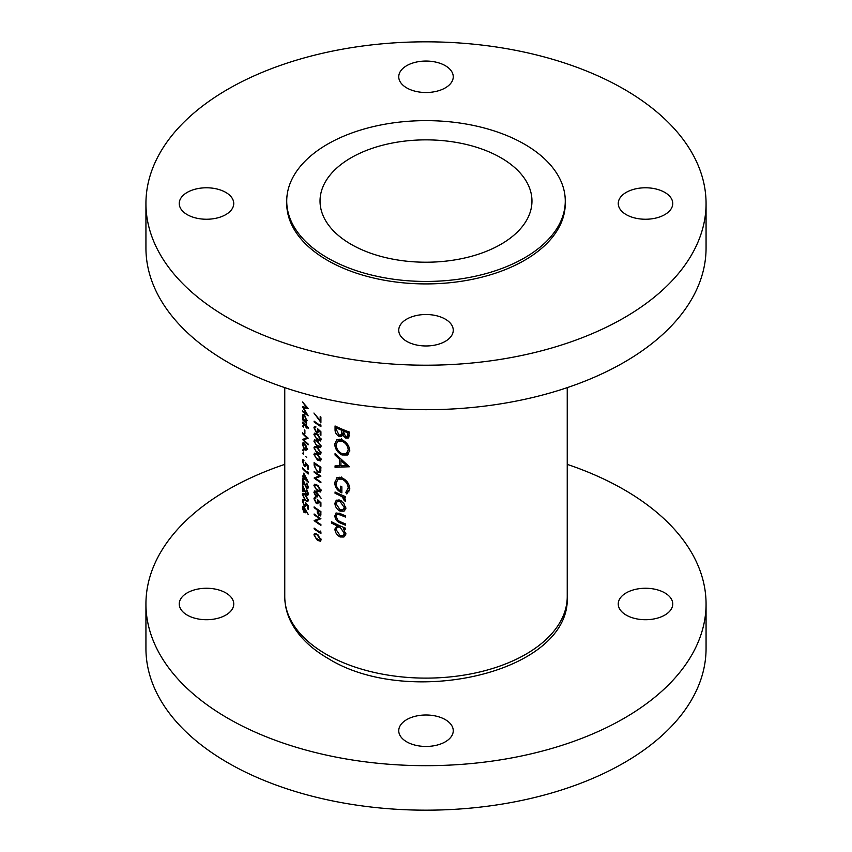 <?xml version="1.0" encoding="UTF-8"?>
<svg xmlns="http://www.w3.org/2000/svg" width="852" height="852" viewBox="0 0 852 852"><rect width="100%" height="100%" fill="white"/><g stroke="black" fill="none" stroke-linecap="round" stroke-linejoin="round"><path stroke-width="1.28" d="M664.773 592.864A27.253 15.73 0 0 0 635.081 589.456A27.253 15.73 0 0 0 618.254 603.993A27.253 15.73 0 0 0 626.241 615.112A27.253 15.73 0 0 0 655.933 618.52A27.253 15.73 0 0 0 672.75 603.993A27.253 15.73 0 0 0 664.773 592.864M225.759 592.864A27.253 15.73 0 0 0 196.066 589.456A27.253 15.73 0 0 0 179.25 603.993A27.253 15.73 0 0 0 187.227 615.112A27.253 15.73 0 0 0 216.919 618.52A27.253 15.73 0 0 0 233.746 603.993A27.253 15.73 0 0 0 225.759 592.864M445.266 719.599A27.253 15.73 0 0 0 415.574 716.191A27.253 15.73 0 0 0 398.747 730.718A27.253 15.73 0 0 0 406.734 741.847A27.253 15.73 0 0 0 436.426 745.255A27.253 15.73 0 0 0 453.253 730.718A27.253 15.73 0 0 0 445.266 719.599M284.76 464.372A280.063 161.688 0 0 0 145.937 603.993A280.063 161.688 0 0 0 227.963 718.321A280.063 161.688 0 0 0 533.171 753.37A280.063 161.688 0 0 0 706.063 603.993A280.063 161.688 0 0 0 624.037 489.655A280.063 161.688 0 0 0 567.24 464.372M145.937 603.993L145.937 648.489A280.063 161.688 0 0 0 227.963 762.817A280.063 161.688 0 0 0 533.171 797.866A280.063 161.688 0 0 0 706.063 648.489L706.063 603.993M225.759 192.392A27.253 15.73 0 0 0 196.066 188.974A27.253 15.73 0 0 0 179.25 203.511A27.253 15.73 0 0 0 187.227 214.64A27.253 15.73 0 0 0 216.919 218.048A27.253 15.73 0 0 0 233.746 203.511A27.253 15.73 0 0 0 225.759 192.392M445.266 65.657A27.253 15.73 0 0 0 415.574 62.249A27.253 15.73 0 0 0 398.747 76.786A27.253 15.73 0 0 0 406.734 87.905A27.253 15.73 0 0 0 436.426 91.313A27.253 15.73 0 0 0 453.253 76.786A27.253 15.73 0 0 0 445.266 65.657M664.773 192.392A27.253 15.73 0 0 0 635.081 188.974A27.253 15.73 0 0 0 618.254 203.511A27.253 15.73 0 0 0 626.241 214.64A27.253 15.73 0 0 0 655.933 218.048A27.253 15.73 0 0 0 672.75 203.511A27.253 15.73 0 0 0 664.773 192.392M445.266 319.117A27.253 15.73 0 0 0 415.574 315.709A27.253 15.73 0 0 0 398.747 330.246A27.253 15.73 0 0 0 406.734 341.364A27.253 15.73 0 0 0 436.426 344.772A27.253 15.73 0 0 0 453.253 330.246A27.253 15.73 0 0 0 445.266 319.117M500.933 157.78A105.968 61.184 0 0 0 385.445 144.52A105.968 61.184 0 0 0 320.032 201.04A105.968 61.184 0 0 0 351.067 244.3A105.968 61.184 0 0 0 466.555 257.56A105.968 61.184 0 0 0 531.967 201.04A105.968 61.184 0 0 0 500.933 157.78M286.73 201.04L286.73 203.511A139.27 80.407 0 0 0 327.519 260.371A139.27 80.407 0 0 0 479.293 277.795A139.27 80.407 0 0 0 565.27 203.511L565.27 201.04A139.27 80.407 0 0 0 524.481 144.18A139.27 80.407 0 0 0 372.707 126.756A139.27 80.407 0 0 0 286.73 201.04A139.27 80.407 0 0 0 327.519 257.9A139.27 80.407 0 0 0 479.293 275.324A139.27 80.407 0 0 0 565.27 201.04M145.937 203.511L145.937 248.007A280.063 161.688 0 0 0 227.963 362.345A280.063 161.688 0 0 0 533.171 397.394A280.063 161.688 0 0 0 706.063 248.007L706.063 203.511A280.063 161.688 0 0 0 624.037 89.183A280.063 161.688 0 0 0 318.829 54.134A280.063 161.688 0 0 0 145.937 203.511A280.063 161.688 0 0 0 227.963 317.849A280.063 161.688 0 0 0 533.171 352.898A280.063 161.688 0 0 0 706.063 203.511M344.176 511.062L345.561 507.994L343.793 503.266L340.086 500.241L336.306 500.156L334.889 503.276C335.134 506.748 336.859 509.358 340.086 511.125L344.027 511.157M338.106 524.992L334.889 529.049C335.155 532.553 336.902 535.205 340.14 536.973L343.888 537.016L345.561 533.735L343.399 528.602A141.24 81.547 0 0 0 345.369 529.401L345.369 528.112A141.24 81.547 180 0 1 331.471 521.754L331.471 523.043A141.24 81.547 0 0 0 336.87 525.705L336.391 525.94M345.369 496.567A141.24 81.547 180 0 1 335.06 492.009L335.06 493.297A141.24 81.547 0 0 0 338.436 494.884L341.971 496.684L345.198 501.477L345.561 500.497L343.803 497.217A141.24 81.547 0 0 0 345.369 497.856L345.369 496.567M349.395 466.758L335.06 453.637L335.06 455.043L339.479 459.292L339.479 465.82L335.06 465.884L335.06 467.29L349.395 466.758M349.395 432.081A141.24 81.547 180 0 1 335.06 425.968L335.06 429.855C335.102 432.624 336.412 434.765 338.968 436.277L341.588 436.384L342.589 435.095L345.688 438.024L348.287 438.024L349.395 432.081M349.778 450.388C349.224 445.628 346.626 442.103 341.961 439.813L336.806 439.675L334.708 444.084C335.07 448.929 337.509 452.561 342.025 454.968L347.478 454.989L349.778 450.388M337.296 477.493L334.708 482.498C334.964 487.227 337.339 490.688 341.844 492.893L341.844 486.801A141.24 81.547 180 0 1 340.385 486.172L340.385 490.965C337.573 488.952 336.146 486.396 336.103 483.276L338.02 479.122L342.089 479.154C345.827 481.146 347.882 484.106 348.234 488.036L345.752 492.477L346.828 494.011L349.778 488.665C349.352 483.819 346.764 480.219 342.025 477.844L336.806 477.738M345.369 515.758A141.24 81.547 180 0 1 340.342 513.639L336.05 512.957L334.889 515.822C335.145 519.294 336.923 521.69 340.246 523A141.24 81.547 0 0 0 345.369 525.162L345.369 523.873A141.24 81.547 180 0 1 340.48 521.818L337.988 520.487L336.103 516.418L337.019 514.288L340.48 514.991A141.24 81.547 0 0 0 345.369 517.047L345.369 515.758M320.916 531.978L320.192 530.998L320.192 532.33A141.24 81.547 180 0 1 314.111 528.08L314.111 528.847A141.24 81.547 0 0 0 320.916 533.576L320.916 531.978M302.503 401.963L306.528 407.49L302.503 406.713L306.518 413.912L302.503 410.834L302.503 411.612L308.168 415.851L303.472 407.778L308.168 408.491L302.503 401.963M320.916 506.29L320.916 502.733L317.445 499.528L317.796 501.679L316.294 502.723L314.612 499.304L315.804 497.483L314.505 497.334L313.941 498.75L316.273 503.479L317.892 503.809L318.36 501.189L320.192 502.872L320.192 505.822A141.24 81.547 0 0 0 320.916 506.29M315.804 497.76L315.059 498.196L315.804 498.26M318.499 502.265L316.294 502.723M317.445 485.214L314.505 484.202L313.941 485.587L317.445 491.093L320.48 491.987L321.097 490.55L317.445 485.214M308.317 427.672A141.24 81.547 180 0 1 306.582 426.128L306.582 425.01A141.24 81.547 180 0 1 306.06 424.541L306.06 425.649A141.24 81.547 180 0 1 302.503 422.155L302.503 422.933A141.24 81.547 0 0 0 306.06 426.426L306.06 427.534A141.24 81.547 0 0 0 306.582 428.013L306.582 426.895A141.24 81.547 0 0 0 308.317 428.45L308.317 427.672M304.899 430.42A141.24 81.547 180 0 1 304.324 429.866L304.324 433.199A141.24 81.547 0 0 0 304.899 433.753L304.899 430.42M306.081 450.239L306.656 448.546L305.953 445.489L304.494 443.232L302.993 442.731L302.439 444.435L304.494 449.771L306.049 450.261M306.656 457.417L305.698 456.534L306.656 457.417M320.916 417.097A141.24 81.547 180 0 1 320.192 416.628L320.192 420.643L313.941 413.028L320.916 422.422L320.916 417.097M320.916 435.297L320.916 431.74L317.445 428.535L317.796 430.686L317.338 431.943L316.294 431.719L314.612 428.311L315.804 426.49L314.505 426.341L313.941 427.757L316.273 432.486L317.892 432.816L318.36 430.196L320.192 431.879L320.192 434.829A141.24 81.547 0 0 0 320.916 435.297M315.804 426.767L315.059 427.203L315.804 427.267M317.445 440.846L314.505 439.834L313.941 441.219L317.445 446.725L320.48 447.62L321.097 446.182L317.445 440.846M317.445 454.159L314.505 453.147L313.941 454.521L317.445 460.037L320.48 460.921L321.097 459.494L317.445 454.159M314.111 471.39L314.111 472.168A141.24 81.547 0 0 0 319.404 475.906L314.111 478.047A141.24 81.547 0 0 0 320.916 482.764L320.916 481.998A141.24 81.547 180 0 1 315.517 478.302L320.916 476.119A141.24 81.547 180 0 1 314.111 471.39M308.168 469.356L308.168 465.81L305.261 462.274L305.548 464.457L304.313 465.352L302.918 461.763L303.898 460.059L302.822 459.782L302.375 461.145L304.292 466.108L305.634 466.587L306.028 464.02L307.561 465.874L307.561 468.824A141.24 81.547 0 0 0 308.168 469.356M304.015 460.282L303.28 460.698L303.898 460.836M306.56 464.862L304.313 465.352M308.317 482.094L303.759 473.126L303.759 477.226A141.24 81.547 180 0 1 302.503 475.948L302.503 476.726A141.24 81.547 0 0 0 303.759 478.004L303.759 479.005A141.24 81.547 0 0 0 304.324 479.559L304.324 478.568A141.24 81.547 0 0 0 308.317 482.253L308.317 482.094M306.358 490.038L307.71 493.255L306.518 494.064L302.503 485.161L302.503 491.04A141.24 81.547 0 0 0 303.056 491.604L303.056 487.578L306.571 494.884L307.838 495.236L308.317 493.83L306.827 489.772M308.317 493.723L306.518 494.064M308.168 509.294L308.168 505.747L305.261 502.211L305.548 504.384L304.313 505.279L302.918 501.69L303.898 499.996L302.822 499.719L302.375 501.082L304.292 506.035L305.634 506.525L306.028 503.958L307.561 505.811L307.561 508.75A141.24 81.547 0 0 0 308.168 509.294M304.015 500.209L303.28 500.635L303.898 500.774M306.56 504.789L304.313 505.279M308.317 514.64L304.026 507.11L302.833 506.674L302.375 508.048L304.036 512.446L305.208 512.84L305.644 510.529L308.317 514.64M305.261 494.554L302.833 493.244L302.375 494.565L305.261 500.433L307.796 501.604L308.317 500.23L305.261 494.554M306.358 483.382L307.71 486.598L306.518 487.408L302.503 478.505L302.503 484.383A141.24 81.547 0 0 0 303.056 484.948L303.056 480.922L306.571 488.228L307.838 488.579L308.317 487.174L306.827 483.116M308.317 487.067L306.518 487.408M308.168 472.413L307.561 471.369L307.561 472.7A141.24 81.547 180 0 1 302.503 467.854L302.503 468.632A141.24 81.547 0 0 0 308.168 474.021L308.168 472.413M303.333 454.233L302.439 453.307L303.333 454.233M302.886 453.051L303.461 452.721M314.111 462.519L314.111 465.203L317.359 471.955L319.947 472.509L320.661 471.571L320.916 467.237A141.24 81.547 180 0 1 314.111 462.519M317.445 447.502L314.505 446.491L313.941 447.864L317.445 453.381L320.48 454.265L321.097 452.838L317.445 447.502M317.445 434.19L314.505 433.178L313.941 434.563L317.445 440.069L320.48 440.963L321.097 439.525L317.445 434.19M320.916 425.041L320.192 424.062L320.192 425.393A141.24 81.547 180 0 1 314.111 421.144L314.111 421.921A141.24 81.547 0 0 0 320.916 426.639L320.916 425.041M303.333 451.017L302.439 450.09L303.333 451.017M302.886 449.835L303.461 449.505M302.503 432.805L302.503 433.583A141.24 81.547 0 0 0 306.901 437.832L302.503 439.462A141.24 81.547 0 0 0 308.168 444.84L308.168 444.062A141.24 81.547 180 0 1 303.663 439.856L308.168 438.184A141.24 81.547 180 0 1 302.503 432.805M303.333 427.054L302.439 426.128L303.333 427.054M302.886 425.872L303.461 425.542M306.305 421.783L306.656 420.302L304.515 414.967L303.035 414.455L302.439 416.17L303.184 419.525A141.24 81.547 180 0 1 302.503 418.822L302.503 419.599A141.24 81.547 0 0 0 306.582 423.572L306.582 422.794A141.24 81.547 180 0 1 305.804 422.07L306.081 421.974M321.097 498.303L315.954 491.263L314.505 490.976L313.941 492.413L315.964 496.599L317.381 496.865L317.902 494.501L321.097 498.303M320.916 511.615A141.24 81.547 180 0 1 314.111 506.887L314.111 507.664A141.24 81.547 0 0 0 317.178 509.89L317.295 512.787L319.042 515.705L320.81 515.204L320.916 511.615M320.341 515.939L320.81 515.204M317.445 534.47L314.505 533.458L313.941 534.832L317.445 540.349L320.48 541.233L321.097 539.806L317.445 534.47M314.111 513.99L314.111 514.768A141.24 81.547 0 0 0 319.404 518.495L314.111 520.647A141.24 81.547 0 0 0 320.916 525.365L320.916 524.587A141.24 81.547 180 0 1 315.517 520.902L320.916 518.708A141.24 81.547 180 0 1 314.111 513.99M349.16 436.852L348.351 436.49L345.688 438.024M343.537 434.541L342.589 435.095M343.409 434.616L342.515 434.232L338.968 436.277M336.455 429.046L335.06 429.855M347.85 432.784L347.073 436.757L345.667 436.725L343.132 430.899A141.24 81.547 0 0 0 347.85 432.784L349.192 432.007M349.395 433.647L347.85 434.541M344.432 430.143L343.132 430.899M341.652 430.271L341.492 433.743L340.651 435.01L338.968 434.989L336.455 429.759L336.455 427.928A141.24 81.547 0 0 0 341.652 430.271L342.941 429.525M343.164 432.773L341.492 433.743M337.69 427.214L336.455 427.928M305.634 512.127L304.036 512.446M302.939 509.059L302.375 508.048M302.748 507.835L303.099 506.61M305.112 510.763L304.004 511.637L302.918 508.655L304.004 507.867L305.112 510.763L305.974 510.263M305.974 511.147L304.004 511.637M304.079 507.164L303.28 507.611L304.452 507.611M308.168 508.41L307.561 508.75M306.092 505.715L305.442 505.438M304.952 505.651L304.292 506.035M302.961 502.286L302.375 501.082M302.748 500.859L303.088 499.645M302.939 495.534L302.375 494.565M302.748 494.352L303.088 493.17M305.793 500.124L305.261 500.433M308.243 499.41L307.71 499.719C307.316 501.051 306.507 501.029 305.261 499.655L302.918 495.161C303.248 493.83 304.036 493.894 305.261 495.332L307.71 499.719L307.327 500.678L308.317 500.103M302.918 495.161L304.27 493.691M308.243 492.946L307.71 493.255M308.317 493.872L306.571 494.884M303.056 490.858L302.503 491.04M302.939 490.795L302.939 486.247M308.243 486.29L307.71 486.598M308.317 487.216L306.571 488.228M303.056 484.213L302.503 484.383M302.939 484.138L302.939 479.591M304.324 478.675L303.759 479.005M304.324 477.674L303.759 478.004M303.131 476.598L302.503 476.726M304.324 476.896L303.759 477.226M304.324 477.791L304.324 475.214L306.795 480.123A141.24 81.547 180 0 1 304.324 477.791M303.131 468.493L302.503 468.632M308.136 472.37L307.561 472.7M308.168 468.472L307.561 468.824M306.092 465.788L305.442 465.501M304.952 465.714L304.292 466.108M302.961 462.348L302.375 461.145M302.748 460.932L303.088 459.707M303.461 454.159L302.843 453.072M314.697 471.827L314.111 472.168M320.341 475.735L315.517 478.302M314.942 477.567L314.111 478.047M320.032 475.544L319.404 475.906M318.041 471.571L317.359 471.955M314.782 463.797A141.24 81.547 0 0 0 320.192 467.546L319.372 471.603L317.359 471.188L314.952 467.386L314.782 463.797L315.378 463.456M320.831 467.184L320.192 467.546M320.885 470.176L320.001 470.687M316.049 453.317L313.941 454.521M318.084 459.665L317.445 460.037M317.445 454.936L320.373 459.047L319.926 460.048L315.751 457.737L314.612 455.053L315.048 454.052L318.041 454.595M321.012 458.685L320.373 459.047M316.049 446.661L313.941 447.864M318.084 453.008L317.445 453.381M317.445 448.28L320.373 452.391L319.926 453.392L315.751 451.081L314.612 448.397L315.048 447.396L318.041 447.939M321.012 452.029L320.373 452.391M316.049 440.005L313.941 441.219M318.084 446.352L317.445 446.725M317.445 441.624L320.373 445.734L319.926 446.736L315.751 444.424L314.612 441.741L315.048 440.74L318.041 441.283M321.012 445.372L320.373 445.734M316.049 433.348L313.941 434.563M318.084 439.696L317.445 440.069M317.445 434.967L320.373 439.078L319.926 440.079L315.751 437.768L314.612 435.084L315.048 434.083L318.041 434.627M321.012 438.716L320.373 439.078M320.916 434.403L320.192 434.829M320.725 431.57L320.192 431.879M317.082 432.017L316.273 432.486M315.804 426.692L313.941 427.757M318.392 430.335L317.796 430.686M314.697 421.58L314.111 421.921M320.885 424.999L320.192 425.393M348.638 454.041L346.338 453.679M343.484 454.127L342.025 454.968M336.284 443.178L334.708 444.084M338.745 440.505L339.139 439.121M348.234 449.877L346.295 453.711L342.035 453.679C338.329 451.688 336.359 448.695 336.103 444.701L337.882 441.006L341.971 441.102C345.731 443.008 347.818 445.937 348.234 449.877L349.661 449.047M346.295 453.711L349.725 451.39M343.164 440.409L341.971 441.102M348.01 465.426L346.753 465.373M337.541 465.852L335.06 467.29M340.928 464.979L339.479 465.82M340.417 458.749L339.479 459.292M335.965 454.521L335.06 455.043M346.466 465.533L340.928 465.778L340.928 460.634L346.466 465.533L347.456 464.968M341.876 460.091L340.928 460.634M348.969 491.966L348.404 490.944L345.752 492.477M348.404 490.944L349.725 489.634M349.661 487.216L348.234 488.036M343.281 478.473L342.089 479.154M341.844 490.124L340.385 490.965M336.295 481.582L334.708 482.498M338.755 478.686L339.192 477.152M345.113 496.46L343.803 497.217M345.38 499.538L344.059 500.305M345.23 499.155L344.251 499.719M343.494 495.8L341.971 496.684M336.284 492.594L335.06 493.297M320.916 420.228L320.192 420.643M344.709 527.846L343.399 528.602M345.188 535.62L343.899 535.194M341.769 536.036L340.14 536.973M336.359 528.197L334.889 529.049M338.84 526.163L338.99 525.396M332.653 522.361L331.471 523.043M344.251 533.182L343.015 535.706L340.129 535.684L336.103 529.603L337.307 527.047L340.086 527.175L344.251 533.182L345.443 532.5M341.364 526.44L340.086 527.175M339.522 513.298L338.084 514.118M341.524 522.265L340.246 523M336.412 514.938L334.889 515.822M345.23 509.794L343.888 509.358M341.652 510.22L340.086 511.125M336.38 502.414L334.889 503.276M338.83 500.507L338.915 499.847M344.251 507.462L343.005 509.869L340.076 509.826L336.103 503.851L337.222 501.434L340.076 501.53L344.251 507.462L345.443 506.77M341.237 500.859L340.076 501.53M303.461 450.942L302.843 449.856M307.604 449.355L305.655 449.1M305.112 449.419L304.494 449.771M302.929 445.117L302.439 444.435M302.843 444.201L303.301 442.635M306.134 448.067L305.644 449.366L304.483 448.993L302.918 444.936L303.365 443.615L304.483 444.009L306.134 448.067L306.613 447.79M304.324 443.083L303.365 443.615M303.131 433.444L302.503 433.583M307.966 438.013L303.663 439.856M303.855 439.738L302.503 439.462M304.899 432.869L304.324 433.199M303.461 426.98L302.843 425.904M303.131 422.794L302.503 422.933M306.507 421.42L305.9 421.069M303.131 419.472L302.503 419.599M302.929 416.841L302.439 416.17M302.843 415.936L303.333 414.36M306.134 419.834L305.644 421.218L304.494 420.824L302.918 416.703L303.376 415.371L304.505 415.733L306.134 419.834L306.613 419.567M304.366 414.828L303.376 415.371M316.049 484.373L313.941 485.587M318.084 490.731L317.445 491.093M317.445 485.991L320.373 490.102L319.926 491.103L315.751 488.792L314.612 486.109L315.048 485.118L318.041 485.651M321.012 489.74L320.373 490.102M317.966 495.438L315.964 496.599M315.943 491.263L313.941 492.413M317.274 494.788L315.932 495.8L314.612 492.957L315.932 492.03L317.274 494.788L318.307 494.192M317.966 495.278L315.932 495.8M316.007 491.316L315.059 491.86L316.465 491.71M320.916 505.396L320.192 505.822M320.725 502.563L320.192 502.872M317.082 503.01L316.273 503.479M315.804 497.685L313.941 498.75M318.392 501.327L317.796 501.679M320.885 514.629L319.042 515.705M317.881 512.446L317.295 512.787M317.796 509.528L317.178 509.89M314.697 507.323L314.111 507.664M320.192 511.914L320.192 513.5L319.031 514.928L317.881 510.369A141.24 81.547 0 0 0 320.192 511.914L320.831 511.551M320.895 514.416L319.031 514.928M318.499 510.018L317.881 510.369M305.495 407.32L303.472 407.778M303.418 411.569L302.503 411.612M303.781 407.607L303.11 406.841M316.049 533.618L313.941 534.832M318.084 539.976L317.445 540.349M317.445 535.248L320.373 539.359L319.926 540.36L315.751 538.049L314.612 535.365L315.048 534.364L318.041 534.907M321.012 538.996L320.373 539.359M314.697 528.517L314.111 528.847M320.885 531.925L320.192 532.33M314.697 514.427L314.111 514.768M320.341 518.335L315.517 520.902M314.942 520.167L314.111 520.647M320.032 518.133L319.404 518.495M567.24 596.57C571.117 672.792 408.587 709.013 328.009 658.394C311.033 648.617 298.796 636.678 291.299 622.578C286.975 614.228 284.792 605.559 284.76 596.57A141.24 81.547 0 0 0 326.124 654.229A141.24 81.547 0 0 0 480.049 671.908A141.24 81.547 0 0 0 567.24 596.57L567.24 387.628M343.803 429.887L341.652 431.123M314.782 464.809L314.111 465.203M320.916 467.737L320.192 468.153M339.682 494.16L338.436 494.884M341.758 514.257L340.48 514.991M318.286 509.869L317.178 510.508M320.916 513.085L320.192 513.5M284.76 596.57L284.76 387.628M347.073 436.757L349.512 435.351M340.651 435.01L343.995 433.072M319.372 471.603L320.842 470.751M319.926 460.048L321.097 459.366M315.048 454.052L316.198 453.392M319.926 453.392L321.097 452.71M315.048 447.396L316.198 446.736M319.926 446.736L321.097 446.054M315.048 440.74L316.198 440.079M319.926 440.079L321.097 439.398M315.048 434.083L316.198 433.423M317.338 431.943L318.499 431.272M337.882 441.006L341.545 438.897M338.02 479.112L341.663 477.013M343.015 535.706L346.061 533.948M337.307 527.047L339.66 525.695M337.062 514.267L339.053 513.117M343.005 509.869L346.061 508.111M337.222 501.434L339.618 500.049M305.644 449.366L307.199 448.482M305.644 421.218L307.189 420.324M319.926 491.103L321.097 490.422M315.048 485.107L316.198 484.447M319.926 540.36L321.097 539.678M315.048 534.364L316.198 533.703"/></g></svg>
